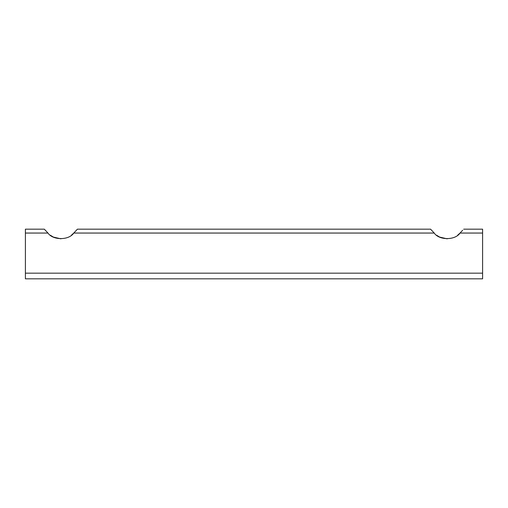 <?xml version="1.0" encoding="UTF-8"?>
<svg xmlns="http://www.w3.org/2000/svg" width="508" height="508" viewBox="0 0 508 508"><rect width="100%" height="100%" fill="white"/><g stroke="black" fill="none" stroke-linecap="round" stroke-linejoin="round"><path stroke-width="0.76" d="M436.601 235.217L439.591 237.058M439.636 237.077L447.173 238.83M457.651 235.217L460.038 233.051C455.187 240.417 439.103 240.449 434.219 233.051L430.574 229.171L77.426 229.171L73.781 233.051C68.929 240.417 52.845 240.449 47.962 233.051L44.317 229.171L25.4 229.171L25.4 278.829L482.6 278.829L482.6 273.171L25.4 273.171M462.648 230.257L460.038 233.051L482.6 233.051L482.6 273.171M431.597 230.245L434.219 233.051L73.781 233.051L71.399 235.217M50.349 235.217L53.34 237.058M53.384 237.077L60.916 238.83M76.391 230.257L77.426 229.171M45.288 230.188L47.962 233.051L25.4 233.051M463.683 229.171L482.6 229.171L482.6 233.051"/></g></svg>
